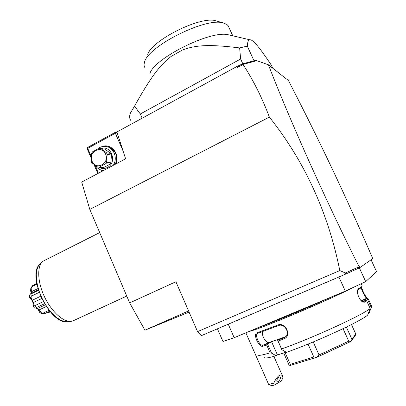<?xml version="1.0" encoding="UTF-8"?>
<svg xmlns="http://www.w3.org/2000/svg" width="406" height="406" viewBox="0 0 406 406"><rect width="100%" height="100%" fill="white"/><g stroke="black" fill="none" stroke-linecap="round" stroke-linejoin="round"><path stroke-width="0.61" d="M189.084 312.107L144.917 330.195L129.671 302.912L89.812 209.405L81.697 182.076L125.601 158.807L116.923 131.96L236.987 66.457L242.803 63.762L253.613 60.905M358.346 268.33L358.99 266.544C324.485 197.829 290.803 122.429 268.381 64.777L288.438 80.55C318.872 139.354 346.831 198.336 372.302 257.505L372.637 258.708L359.812 267.666L345.293 274.268L201.285 335.686L197.56 331.626L175.905 281.749L129.671 302.912M197.56 331.626L339.812 270.569C328.084 212.511 304.607 161.355 269.381 117.106L89.812 209.405M345.293 274.268L345.399 272.984L339.812 270.569M358.99 266.544L358.407 268.29M359.224 266.387L359.812 267.666M372.302 257.505L372.206 257.774M238.956 65.802L237.424 67.548L243.037 64.493L242.316 63.97M236.987 66.457L237.424 67.548M269.381 117.106C262.088 97.729 253.308 80.19 243.037 64.493M243.087 64.412L256.82 60.682L268.381 64.777M358.848 266.884L345.399 272.984M253.222 61.012L242.524 63.915M242.803 63.762L240.626 59.002L239.641 47.928L247.3 46.117L254.039 60.788L255.511 60.387L256.82 60.682M142.161 118.192L140.314 113.984L240.626 59.002M239.641 47.928C208.288 44.01 195.174 45.228 182.299 50.08L171.19 56.388C160.162 64.935 150.941 76.638 134.579 106.088L140.314 113.984M134.579 106.088L130.356 113.142C129.296 116.096 129.412 118.491 130.702 120.323M272.776 68.238L271.447 65.361C259.947 47.857 252.801 39.346 250.01 39.824C248.452 39.621 247.548 41.722 247.3 46.117M182.299 50.08L171.19 56.388M230.065 35.175L227.923 34.672C209.826 30.318 153.478 58.809 149.834 73.755M144.891 67.614C143.968 66.219 143.836 64.453 144.5 62.326C147.205 46.781 204.852 17.422 222.884 22.827L226.837 24.426L228.167 25.761L232.765 35.804M147.637 55.008C150.22 41.189 199.666 15.966 215.545 20.691L217.418 21.234M117.227 132.889L115.867 132.483L115.36 133.244L87.711 148.322L87.26 148.094L87.265 148.936L91.127 157.924M93.903 164.379L97.831 173.524M116.847 132.808L118.212 135.944M115.36 133.244L123.074 150.996M87.711 148.322L91.228 156.498M94.958 165.176L98.414 173.215M101.718 146.749C110.828 142.521 120.602 154.336 115.847 163.978M102.754 170.916L98.866 169.018M117.151 132.666L115.375 132.27L87.777 147.337L87.26 148.094M115.375 132.27L115.867 132.483M103.54 170.5L102.479 170.378C99.424 169.799 97.004 168.13 95.222 165.369M97.673 148.936L99.582 147.622C101.942 146.378 104.388 146.058 106.925 146.662L108.377 146.916C115.832 150.103 118.161 155.874 115.375 164.227M108.377 146.916L106.925 146.662C114.259 148.21 117.816 158.797 113.188 165.384M101.231 148.51C111.554 144.896 117.385 162.77 107.387 167.475C104.454 168.921 101.591 168.82 98.805 167.176M98.663 167.16L103.535 167.648L99.211 167.165L105.677 163.719L106.595 162.248L107.194 154.376L106.509 152.783L110.762 153.443L111.442 155.021L110.848 162.796L106.595 162.248M104.804 149.103L110.762 153.443M103.535 167.648L109.935 164.247L110.848 162.796M109.935 164.247L105.677 163.719M104.936 149.124L99.023 148.297L92.588 151.783L91.68 153.25L91.096 161.07L91.776 162.654L97.613 167.039L99.211 167.165M100.622 148.408L106.509 152.783M111.442 155.021L107.194 154.376M92.096 161.304C95.806 170.946 109.996 163.415 105.575 154.057C101.769 144.394 87.696 152.062 92.096 161.304M359.351 267.869L365.689 281.622L376.56 271.65L371.074 259.799M217.423 328.804L222.965 341.482L234.176 337.716L228.238 324.191M338.883 277.004L345.349 291.138L234.176 337.716M365.689 281.622L345.349 291.138M331.301 297.025C307.367 308.042 273.948 322.009 258.688 327.449M316.771 303.115C300.283 310.407 285.514 316.599 272.462 321.674M352.575 287.758C329.662 299.856 258.135 329.961 249.406 331.337M370.155 308.464C363.197 314.792 312.341 338.127 281.597 348.947L281.85 349.718L286.433 352.317C314.716 342.552 361.218 321.141 367.658 315.056L370.155 308.464L366.648 300.836L364.674 302.176L362.979 302.094C359.62 300.841 356.295 292.589 357.803 289.661L358.503 288.752L361.924 286.479L362.116 285.768M285.865 336.574L271.573 341.745L277.46 354.996L276.126 355.712L271.573 353.164L270.122 352.804L266.691 345.054L262.885 346.242C258.815 347.688 252.735 333.808 256.952 332.824L277.694 325.094C285.56 321.511 292.168 336.061 283.855 338.908L278.09 341.07L281.597 348.947M270.122 352.804C262.758 355.052 258.693 355.813 257.917 355.088M366.648 300.836L365.689 300.313L362.325 301.699L362.979 302.094M365.76 300.293L363.471 301.815L362.269 301.673M364.674 302.176L363.299 301.861M358.503 288.752L357.574 290.488M361.858 286.844L361.66 287.352L358.148 289.742M367.704 298.654L368.283 298.933L371.723 306.403L369.105 313.097L368.313 313.417M361.721 287.199C362.127 290.63 366.415 298.182 367.597 298.608L367.633 298.628M361.32 287.666C361.467 290.468 365.613 297.943 366.618 298.227L368.283 298.933M361.431 300.978L367.257 298.572M367.171 298.618L371.297 307.591M276.126 355.712C269.229 357.757 265.372 358.427 264.555 357.722M277.46 354.996L286.123 352.139M262.616 331.621C261.159 334.772 265.976 343.72 268.985 342.502L281.779 338.152L277.653 340.289L278.09 341.07M271.573 341.745L267.331 343.923L263.174 345.227C259.693 346.597 254.252 334.564 257.673 333.341L278.379 325.637C284.428 322.724 290.894 333.651 284.976 337.371L277.663 340.294M271.573 353.164L267.452 343.867M267.331 343.923L266.691 345.054M262.885 346.242L263.174 345.227L268.985 342.502M256.952 332.824L257.876 333.255M277.694 325.094L278.379 325.637M283.855 338.908L283.875 337.965L285.525 336.924M277.653 340.289L281.85 349.718M346.379 327.079L351.951 339.314L351.002 341.4L317.005 357.189L319.04 354.935L313.209 341.964M343.065 328.682L348.739 341.157L350.946 341.431M351.459 324.546L355.778 334.006L351.951 339.314M355.778 334.006L355.412 335.249L351.002 341.4M283.662 352.951L288.737 364.365L289.965 365.552L290.3 364.304L285.042 352.494M308.027 344.09L313.823 356.996L290.3 364.304M317.005 357.189L289.965 365.552M313.823 356.996L316.913 357.224M348.739 341.157L319.04 354.935M245.858 332.818L268.63 384.436L273.71 383.142L274.157 385.157L271.69 385.654L268.731 384.477M273.71 383.142C277.247 376.108 280.16 373.632 282.444 375.717L282.926 377.864L281.287 381.051L274.157 385.157M279.135 377.083C277.08 378.879 276.385 380.473 277.049 381.863L278.059 381.711C280.115 379.914 280.805 378.321 280.14 376.935L279.135 377.083M188.577 310.94L144.917 330.195M126.753 296.06L73.425 320.684L71.436 321.268C63.767 322.603 51.724 312.041 44.609 297.075C37.433 282.14 36.85 266.28 42.792 261.322L99.698 232.602M36.763 283.586L32.617 285.616L31.82 286.702L36.885 284.225M31.221 293.218L30.272 289.473L31.176 287.884L31.424 291.747L37.946 288.575M31.176 287.884L31.82 286.702M31.424 291.747L31.318 293.173M38.301 289.777L30.414 293.873L30.897 293.995L38.474 290.315M30.897 293.995L31.282 296.213L39.174 292.386M45.218 304.87L37.433 308.58L34.327 307.799L33.175 306.099C33.556 302.988 32.419 300.232 29.765 297.831L31.023 297.375L32.358 300.237L40.691 296.218M31.023 297.375L31.282 296.213M32.358 300.237L33.322 302.561L41.737 298.517M33.322 302.561L34.195 305.053L35.139 305.561L43.335 301.638M35.139 305.561L36.499 307.565L44.528 303.734M36.337 308.215L36.499 307.565M37.393 308.58L38.961 309.996L46.284 306.515M38.961 309.996L41.508 312.879L42.792 313.249L49.035 310.296M42.792 313.249L44.279 313.818L49.781 311.219M41.508 312.879L39.915 312.823L41.184 313.31L44.279 313.818M47.289 312.397L47.893 312.706L50.39 311.94M30.414 293.873L29.44 295.944L29.765 297.831M39.915 312.823C38.56 310.062 37.519 308.57 36.799 308.337M34.195 305.053L33.175 306.099M47.893 312.706L47.096 312.488M361.152 300.704L366.704 298.268M42.254 261.829L38.265 266.29L36.88 270.015L36.291 274.664L36.525 280.054L37.596 285.966L39.458 292.147L42.036 298.319L45.223 304.216L48.872 309.565L52.816 314.148L56.886 317.766L60.905 320.283L64.701 321.613L68.127 321.725L71.436 321.268M227.923 34.672L250.01 39.824M222.884 22.827L215.545 20.691M357.803 289.661L357.574 290.478M362.056 286.352L361.66 287.352M362.259 286.073L361.178 283.733M367.202 298.461L368.237 298.857M359.411 298.354L358.224 295.766M282.444 375.717L273.867 356.366M39.783 264.179C26.339 275.862 50.456 325.485 67.843 321.765M31.084 288.047L31.277 287.697"/></g></svg>
